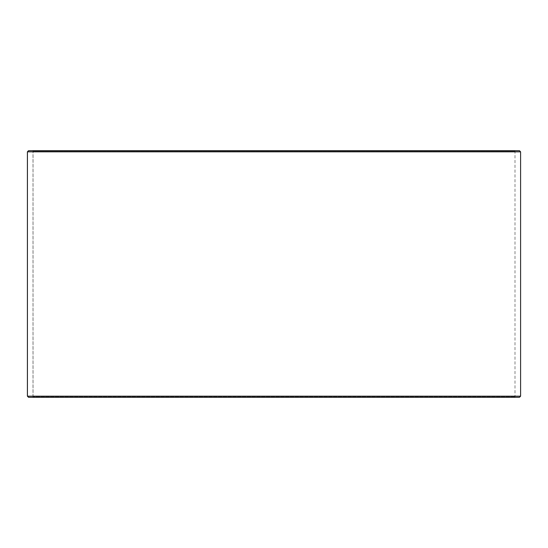 <?xml version="1.0" encoding="UTF-8"?>
<svg xmlns="http://www.w3.org/2000/svg" width="548" height="548" viewBox="0 0 548 548"><rect width="100%" height="100%" fill="white"/><g stroke="black" fill="none" stroke-linecap="round" stroke-linejoin="round"><path stroke-width="0.41" stroke-dasharray="2.74 2.06" d="M515.442 397.3L28.558 397.3L515.442 397.3L514.997 396.855L514.997 151.145L33.044 151.145L32.592 150.7L28.558 150.7L515.442 150.7L32.592 150.7M32.558 397.3L33.003 396.855L514.997 396.855L33.044 396.855L33.044 151.145M32.592 397.3L33.044 396.855M28.523 397.3L519.477 397.3M27.4 396.177L520.6 396.177M27.4 151.823L520.6 151.823M28.523 150.7L519.477 150.7M33.003 396.855L33.003 151.145L514.997 151.145L515.442 150.7M33.003 151.145L32.558 150.7"/><path stroke-width="0.82" d="M28.558 397.3L519.477 397.3L520.6 396.177L520.6 151.823L519.477 150.7L28.523 150.7L27.4 151.823L27.4 396.177L28.523 397.3L27.434 396.177L27.434 151.823L28.558 150.7M520.6 151.823L27.434 151.823M520.6 396.177L27.434 396.177"/></g></svg>
